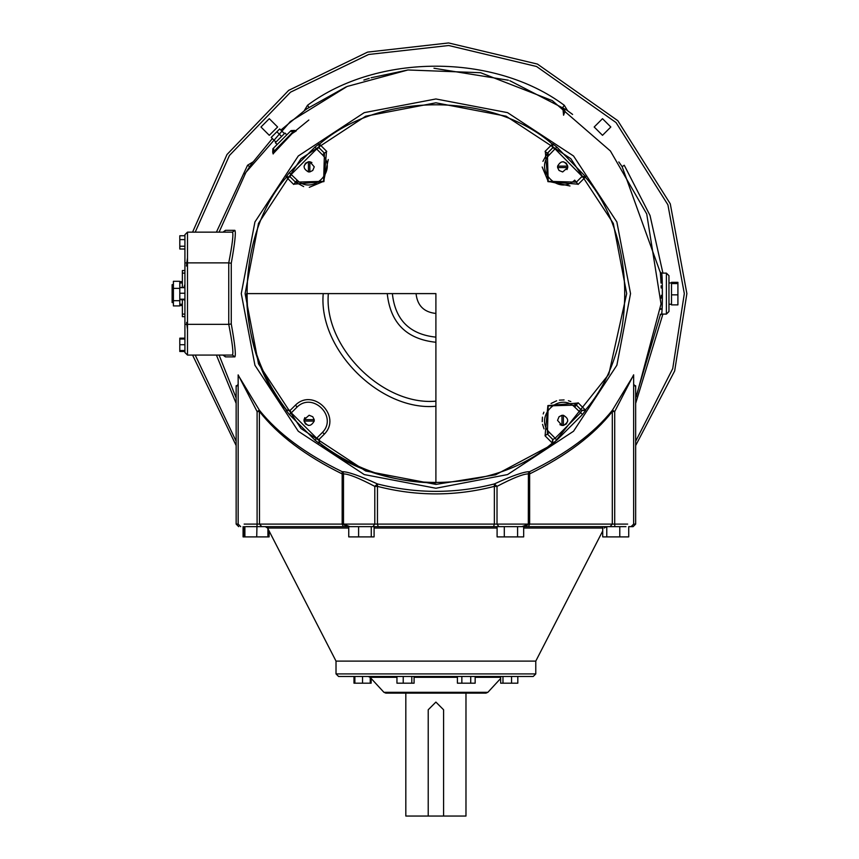 <?xml version="1.0" encoding="UTF-8"?>
<svg xmlns="http://www.w3.org/2000/svg" width="859" height="859" viewBox="0 0 859 859"><rect width="100%" height="100%" fill="white"/><g stroke="black" fill="none" stroke-linecap="round" stroke-linejoin="round"><path stroke-width="1.29" d="M435.9 313.449C423.938 312.193 417.313 305.579 416.057 293.606M323.22 293.606C318.184 349.355 380.15 411.332 435.9 406.286M435.9 401.164C382.684 405.974 323.532 346.821 328.342 293.606M387.248 293.606C390.34 322.952 406.554 339.176 435.9 342.269M435.9 337.147C409.646 334.376 395.129 319.859 392.37 293.606M286.552 409.915C260.341 375.576 247.027 336.803 246.597 293.606L435.9 293.606L435.9 482.908C392.703 482.49 353.929 469.175 319.591 442.965L319.355 439.132L324.455 434.031C341.925 416.185 313.331 387.581 295.507 405.083L290.385 410.151L286.144 410.323L289.977 410.559L291.298 412.857L289.322 414.489L315.017 440.184L319.183 443.373L319.591 442.965M319.355 439.132L324.434 434.01C341.925 416.185 313.331 387.581 295.507 405.083L290.385 410.151M552.627 443.373L556.782 440.184L582.488 414.489L574.692 407.08L577.903 403.032L547.881 405.588L545.068 435.814L552.627 443.373L552.863 439.54L555.15 438.208L549.373 432.399L547.344 434.031L552.863 439.54L547.344 434.031L545.068 435.814L547.376 434.01L548.182 405.877L576.303 405.083L574.832 403.88M577.903 403.032L576.325 405.051L581.833 410.559L585.666 410.323L578.107 402.764M575.015 180.53L578.107 184.449L576.303 182.14L548.182 181.335L547.376 153.213L545.325 151.613L547.881 181.625L577.903 184.18M545.325 151.613L547.344 153.192L552.863 147.673L552.627 143.85L545.068 151.399M326.721 151.42L319.183 143.85L318.947 147.673L316.649 149.004L322.436 154.813L324.455 153.192L318.947 147.673L324.455 153.192L326.742 151.399L324.434 153.213L323.628 181.335L295.507 182.14L293.907 184.18L323.929 181.625L326.474 151.613M293.907 184.18L295.485 182.162L303.667 186.586M315.017 440.184L316.649 438.208L291.298 412.857L297.096 407.059C312.719 391.554 337.963 416.787 322.436 432.399L324.455 434.031M563.386 415.294L563.386 425.441L561.947 425.441L561.947 415.294L563.386 415.294C569.098 418.677 569.098 422.059 563.386 425.441L566.285 423.992L567.745 421.06M557.598 166.131L567.735 166.131L567.735 167.559L557.598 167.559L557.598 166.131C560.97 160.408 564.352 160.408 567.735 166.131L566.285 163.221L563.354 161.771M308.424 171.918L308.424 161.771L309.852 161.771L309.852 171.918L308.424 171.918C302.712 168.536 302.712 165.153 308.424 161.771L305.514 163.221L304.065 166.152M559.896 424.679L561.947 425.441L557.545 420.373L559.048 416.744L561.947 415.294L559.048 416.744M566.972 169.61L567.735 167.559L562.666 171.961L559.048 170.469L557.598 167.559L559.048 170.469M311.903 162.534L309.852 161.771L314.265 166.839L312.762 170.469L309.852 171.918L312.762 170.469M314.211 421.082L304.065 421.082L304.065 419.654L314.211 419.654L314.211 421.082C310.829 426.805 307.447 426.805 304.065 421.082L305.514 423.992L308.456 425.441M304.827 417.603L304.065 419.654L309.143 415.251L312.762 416.744L314.211 419.654L312.762 416.744M297.117 407.08L295.507 405.083M286.144 410.323L289.322 414.489M322.447 432.41L316.649 438.208L318.947 439.54L319.183 443.373M319.183 143.85L315.017 147.029L289.322 172.723L297.117 180.143L295.507 182.14L289.977 176.653L286.144 176.89L293.703 184.449M309.294 187.326L323.628 181.335L328.278 159.527M295.507 182.14L289.977 176.653L291.298 174.356L316.649 149.004L315.017 147.029M289.322 172.723L286.144 176.89M578.086 184.417L585.752 176.804L582.144 176.374L576.325 182.162L581.876 176.61M575.401 181.013L575.863 181.582M585.752 176.804L556.782 147.029L549.373 154.813L547.376 153.213L542.92 161.374M542.179 167L548.182 181.335L569.989 185.984M556.782 147.029L552.627 143.85M582.144 176.374L555.15 149.004L552.863 147.673L547.462 153.278M582.488 414.489L585.666 410.323M435.9 102.812L506.134 116.212L570.816 158.69L613.305 223.372L626.694 293.606L608.795 374.299L553.142 444.124L495.557 474.834L435.9 484.401L365.676 471L300.994 428.523L258.505 363.84L245.105 293.606L258.505 223.372L300.994 158.69L365.676 116.212L435.9 102.812M570.838 401.582L568.422 400.713M564.084 399.929L559.424 400.144M556.643 400.788L551.081 403.472M543.887 412.17L543.21 413.963M542.437 417.13L542.222 421.683M542.566 424.335L544.015 428.856M556.782 440.184L555.15 438.208L580.512 412.857L581.833 410.559L576.303 405.083M187.487 232.145L184.921 234.7L184.921 352.512L187.487 355.068L187.487 232.145L232.456 232.145C233.605 234.077 232.37 244.321 228.752 262.875L231.264 263.251C234.84 243.387 236.042 232.424 234.894 230.341L225.455 230.319L224.403 231.672M435.9 98.968L507.551 112.636L573.533 155.984L616.869 221.966L630.538 293.606L616.869 365.247L573.533 431.239L507.551 474.576L435.9 488.245L364.259 474.576L298.277 431.239L254.93 365.247L241.272 293.606L254.93 221.966L298.277 155.984L364.259 112.636L435.9 98.968M443.588 816.05L443.588 709.77L435.9 702.082L428.222 709.77L428.222 816.05L465.975 816.05L465.975 693.127M405.824 693.127L405.824 816.05L428.222 816.05M435.9 693.127L486.001 693.127L487.88 692.3L383.919 692.3L385.809 693.127L435.9 693.127M435.9 676.473L533.224 676.473L535.78 673.918L336.019 673.918L338.586 676.473L435.9 676.473M336.019 673.918L336.019 661.108L535.78 661.108L535.78 673.918M414.092 676.473L414.092 683.195L396.955 683.195L396.955 676.473M403.225 676.473L403.225 683.195M411.794 676.473L411.794 683.195M370.24 676.473L370.24 683.195L371.12 683.195L371.12 678.438M354.874 676.473L354.874 683.195L370.24 683.195M362.552 676.473L362.552 683.195M353.983 676.473L353.983 683.195L354.874 683.195M500.679 676.473L500.679 683.195L517.816 683.195L517.816 676.473M502.977 676.473L502.977 683.195M511.545 676.473L511.545 683.195M457.418 676.473L457.418 683.195L475.156 683.195L475.156 676.473M461.852 676.473L461.852 683.195M470.721 676.473L470.721 683.195M244.246 526.653L244.246 536.896L269.092 536.896L269.092 530.959M244.89 526.653L244.89 536.896M245.846 526.653L256.948 526.653L256.723 536.896M633.652 375.147L612.435 410.162C594.009 433.29 566.425 453.788 529.659 471.666C524.054 471.602 512.286 475.693 494.354 483.939C455.41 493.839 416.443 493.839 377.445 483.939C359.524 475.693 347.755 471.602 342.15 471.666C305.385 453.788 277.79 433.29 259.364 410.162L259.504 524.097L261.77 526.653L343.364 526.653L342.161 524.097L257.099 524.097L256.948 526.653L267.911 526.653L267.911 536.896M243.076 526.653L243.076 536.896L244.246 536.896M602.717 526.653L602.717 536.896L628.724 536.896L628.724 526.653L633.104 526.653L635.66 524.097L633.652 524.097L631.086 526.653M343.364 526.653L610.04 526.653L606.776 526.653L606.776 536.896M625.953 526.653L614.851 526.653L614.711 524.097L612.306 524.097L610.04 526.653L619.779 526.653L619.779 536.896M504.297 536.896L504.297 526.653L497.093 526.653L497.093 536.896L523.679 536.896L523.679 526.653M517.59 526.653L517.59 536.896M348.743 526.653L348.743 536.896L374.094 536.896L374.094 526.653L371.271 526.653L371.271 536.896M358.6 526.653L358.6 536.896M528.435 526.653L529.638 524.097L528.285 524.097L525.729 526.653M240.713 526.653L238.158 524.097L236.15 524.097L236.15 385.755L238.158 385.176M238.158 524.097L238.158 374.878L257.099 411.558L259.364 410.162L238.158 375.147M244.149 524.097L257.099 524.097L257.099 411.558L259.504 411.558C277.876 434.998 305.428 455.775 342.161 473.91L342.15 471.666L343.417 473.169M372.881 526.653L374.792 524.097L342.161 524.097L342.161 473.91L343.525 473.91C348.475 473.878 358.901 478.023 374.792 486.366L377.445 483.939L377.455 486.366C416.443 496.405 455.41 496.405 494.354 486.366L494.354 483.939L497.017 486.366C512.909 478.023 523.335 473.878 528.285 473.91L529.659 471.666L529.638 473.91C566.371 455.775 593.934 434.998 612.306 411.558L612.435 410.162L614.711 411.558L633.652 374.825M633.652 385.176L635.66 385.755L635.66 524.097M619.833 163.371L622.131 166.678L660.27 272.367M660.41 273.903L660.528 275.374M660.861 280.109L661.022 283.051M661.205 288.001L661.14 285.811M660.775 308.606L660.721 309.401M661.269 295.292L661.226 298.137M660.27 272.389L660.346 273.162M660.689 277.382L660.807 279.132M660.324 314.222L660.227 315.221L661.505 314.093L666.391 314.093L668.957 311.538L668.957 304.258L671.513 304.258M661.205 288.023L661.151 286.412M660.872 280.163L660.829 279.508M660.721 277.929L660.528 275.299M236.15 397.953L219.077 355.068M660.227 315.242L635.66 397.953M618.802 161.932L619.769 163.285M566.199 109.727L572.609 114.44M509.849 80.714L566.156 109.694M307.178 108.621L345.93 86.984M363.851 80.07L369.263 78.319M371.067 77.761L407.961 69.976M433.978 68.248L508.421 80.231M280.839 130.063L305.6 109.727M305.654 109.694L307.168 108.631M252.031 163.285L272.367 138.546M249.69 166.657L251.966 163.371M244.783 174.173L249.679 166.678L247.564 165.239L216.414 232.145M219.077 232.145L245.91 172.391L290.374 121.527L347.09 86.48L407.961 69.976L480.589 72.714L552.283 100.61L610.405 150.991L646.73 213.955L661.033 303.957L636.261 396.794M184.921 299.727L179.799 299.727L179.799 305.922L173.4 305.922L173.4 281.29L179.799 281.29L179.799 288.377L173.4 288.377M184.921 287.486L179.799 287.486L179.799 299.544L184.921 299.544M179.799 298.932L179.799 299.727M184.921 235.763L179.799 235.763L179.799 249.013L184.921 249.013M184.921 239.597L179.799 239.597M184.921 246.232L179.799 246.232M184.921 293.241L179.799 293.241M184.921 287.668L179.799 287.668M184.921 299.179L179.799 299.179M184.921 350.644L179.799 350.644L179.799 351.481L184.921 351.481M184.921 339.004L179.799 339.004L179.799 350.644M184.921 344.717L179.799 344.717M184.921 350.536L179.799 350.536M184.921 338.178L179.799 338.178L179.799 339.004M284.404 133.628L279.712 128.936L271.229 137.408L275.932 142.111M281.58 136.452L276.888 131.76M273.634 148.027L272.894 148.757L272.7 152.161L273.774 151.506L293.799 131.481L290.321 131.33L273.634 148.027L273.774 151.506L294.454 130.407L291.051 130.6L286.788 134.863L284.984 133.048L275.352 142.691L277.156 144.495M291.051 130.6L290.321 131.33M273.194 153.675L292.178 133.489M635.66 386.765L633.652 384.295M238.158 384.295L236.15 386.765M224.403 355.54L225.455 356.893L234.894 356.872C236.042 354.788 234.84 343.815 231.264 323.961L228.752 324.337C232.37 342.891 233.605 353.135 232.456 355.068L187.487 355.068M184.921 300.833L184.234 299.727M183.987 287.486L184.921 284.275M173.4 284.64L172.122 284.64L172.122 302.572L173.4 302.572M179.799 300.693L173.4 300.693M182.366 305.557L179.799 305.557M182.366 281.655L179.799 281.655M671.513 283.577L671.513 282.332L677.912 282.332L677.912 304.881L671.513 304.881L671.513 283.577L677.912 283.577M671.513 294.852L677.912 294.852M671.513 282.955L668.957 282.955M668.957 275.675L666.391 273.119L666.391 314.093L666.391 273.119L668.957 275.675L668.957 311.538L668.957 275.675M660.227 271.959L661.505 273.119L666.391 273.119M269.296 135.325L260.975 127.003L269.296 118.682L277.618 127.003L269.296 135.325M594.181 127.003L602.503 118.682L610.824 127.003L602.503 135.325L594.181 127.003M184.921 270.553L182.366 270.553L182.366 273.119L184.921 273.119M184.921 314.093L182.366 314.093L182.366 299.727M182.366 287.486L182.366 273.119M182.366 314.093L182.366 316.66L184.921 316.66M186.586 322.436L187.487 329.373M192.566 355.068L236.15 445.553M635.66 445.553L674.669 370.948L686.878 293.606L670.278 203.83L617.804 120.679L537.423 64.071L448.591 42.95L367.577 52.109L288.645 90.378L226.98 154.534L192.566 232.145M187.487 257.84L186.446 266.022M528.392 473.169L528.317 524.097M622.131 166.678L624.246 165.239L650.027 215.491L662.912 273.119M562.828 107.386L565.05 111.133L563.568 115.235L562.828 107.386L564.277 105.27C494.473 53.172 377.326 53.172 307.533 105.27L304.226 110.704M291.963 133.736L308.843 120.013M319.237 439.239L319.484 443.072C379.463 495.536 492.347 495.536 552.326 443.072L552.562 439.239M581.543 176.943L585.366 177.179C637.829 237.17 637.829 350.043 585.366 410.033L581.543 410.269M319.237 147.973L319.484 144.14C379.463 91.677 492.347 91.677 552.326 144.14L552.562 147.973M290.267 410.269L286.434 410.033C233.981 350.043 233.981 237.17 286.434 177.179L290.267 176.943M322.436 154.813C337.963 170.426 312.719 195.659 297.117 180.143M574.692 180.143C559.091 195.659 533.847 170.426 549.373 154.813M549.373 432.399C533.847 416.787 559.091 391.554 574.692 407.08M414.092 677.3L457.418 677.3M475.156 677.3L500.679 677.3M370.24 677.3L396.955 677.3M374.094 528.049L497.093 528.049M523.679 528.049L602.717 528.049M267.911 528.049L348.743 528.049M378.196 526.653L377.455 524.097L374.792 524.097L374.792 486.366L377.455 486.366L377.455 524.097L494.354 524.097L493.603 526.653M498.929 526.653L497.017 524.097L494.354 524.097L494.354 486.366L497.017 486.366L497.017 524.097L528.285 524.097M627.661 524.097L614.711 524.097L614.711 411.558L612.306 411.558L612.306 524.097L529.638 524.097L529.638 473.91L528.285 473.91M184.921 262.875L228.752 262.875L228.752 324.337L184.921 324.337M231.264 323.961L231.264 263.251M660.829 272.926L661.505 273.119C662.418 271.798 662.923 311.527 661.527 313.868C662.321 319.204 662.869 271.938 661.505 273.119L661.505 273.141M216.414 355.068L236.15 403.376M195.208 232.145L229.428 155.479L290.514 92.181L368.608 54.482L448.72 45.516L536.564 66.497L616.032 122.547L667.905 204.796L684.322 293.606L672.726 368.618L635.66 441.279M528.564 524.097L521.918 526.653M349.892 526.653L343.246 524.097M236.15 441.279L195.208 355.068M252.997 161.932L247.564 165.239M567.574 110.704L564.277 105.27M635.66 403.376L662.912 314.093M232.456 355.068L234.894 356.872M224.478 355.54L223.007 355.068L225.455 356.893M224.467 231.672L223.007 232.145L225.455 230.319M232.456 232.145L234.894 230.341M308.972 107.386L307.533 105.27M500.679 678.438L487.88 692.3M368.2 676.473L370.079 677.3L383.919 692.3M604.21 528.049L606.497 526.653M336.019 661.108L267.589 528.049L265.313 526.653M535.78 661.108L602.717 530.959M343.493 473.706L343.493 524.097L346.048 526.653M236.15 524.097L238.705 526.653M294.454 130.407L296.258 130.858L292.114 133.564M272.7 152.161L273.151 153.965L275.857 149.82M179.799 304.258L182.366 304.258M179.799 282.955L182.366 282.955M666.391 314.093L668.957 311.538M661.505 273.119L660.238 272.013M661.505 314.093L660.227 315.221M633.652 524.097L633.652 374.878"/></g></svg>
